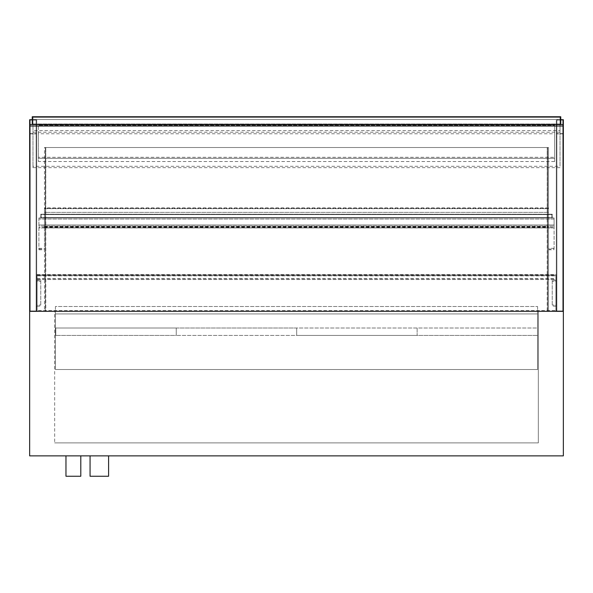 <?xml version="1.0" encoding="UTF-8"?>
<svg xmlns="http://www.w3.org/2000/svg" width="593" height="593" viewBox="0 0 593 593"><rect width="100%" height="100%" fill="white"/><g stroke="black" fill="none" stroke-linecap="round" stroke-linejoin="round"><path stroke-width="0.44" stroke-dasharray="2.96 2.22" d="M65.971 476.253L80.796 476.253M65.971 455.869L80.796 455.869L65.971 455.869M90.062 476.253L108.593 476.253M90.062 455.869L108.593 455.869L90.062 455.869M563.35 124.53L563.35 311.325L29.65 311.325L29.65 455.869L563.35 455.869L563.35 126.012L29.65 126.012L29.65 311.325L44.475 311.325L44.475 147.509L548.525 147.509L44.475 147.509L44.475 311.325L29.65 311.325L29.65 124.53L563.35 124.53L563.35 311.325L548.525 311.325L563.35 311.325L556.308 311.325L556.308 119.712L556.308 311.325L563.35 311.325L563.35 119.712L556.308 119.712M54.667 311.325L538.333 311.325L54.667 311.325L54.667 442.897L54.667 311.325M538.333 311.325L538.333 442.897L54.667 442.897L538.333 442.897L538.333 311.325M44.475 227.193L44.475 227.934L38.916 227.934L38.916 227.193L44.475 227.193L44.475 217.927L44.475 249.801L44.475 214.407L548.525 214.407L551.861 214.592L551.861 217.557L41.139 217.557L41.139 214.592L551.861 214.592L551.861 217.557L41.139 217.557L41.139 214.592L551.861 214.592L551.861 217.557L548.525 217.557L548.525 249.801L548.525 227.193L554.084 227.193L554.084 227.934L548.525 227.934L548.525 214.407L548.525 227.934L554.084 227.934L554.084 249.09L548.525 249.09M38.916 227.193L38.916 249.801L38.916 227.934L548.525 227.934M38.916 249.09L44.475 249.09M554.084 227.193L554.084 217.927L38.916 217.927L44.475 217.927L41.139 217.557L41.139 214.592L44.475 214.221L40.769 214.221L40.769 217.927L40.769 214.221L44.475 214.221L41.139 214.592L41.139 217.557L44.475 217.927L40.769 217.927L44.475 217.927L44.475 208.662L44.475 217.927L38.916 217.927L38.916 219.039L38.916 217.927L554.084 217.927L554.084 249.09M548.525 227.193L548.525 217.927L552.231 217.927L552.231 214.221L548.525 214.221L552.231 214.221L552.231 217.927L548.525 217.927L551.861 217.557L551.861 214.592L44.475 214.592L548.525 214.592L44.475 214.592L44.475 217.557L548.525 217.557L44.475 217.557L548.525 217.742L548.525 227.749L548.525 214.407L44.475 214.407L548.525 214.592L548.525 217.927L44.475 217.927L548.525 217.927L548.525 214.221L44.475 214.221L548.525 214.221L548.525 208.662L548.525 217.557L44.475 217.557L548.525 217.557L44.475 217.742L44.475 227.934M554.084 217.927L548.525 217.927L554.084 217.927L554.084 226.081L554.084 224.969L38.916 224.969L38.916 226.081L554.084 226.081L38.916 226.081L38.916 219.039L554.084 219.039L554.084 217.927M560.014 123.974L560.014 117.303L32.986 117.303L32.986 123.974L560.014 123.974L560.014 117.303L32.986 117.303L32.986 123.974L560.014 123.974M560.756 124.53L560.756 116.747L32.244 116.747L32.244 124.53L560.756 124.53M554.64 161.526L554.64 125.271L554.64 161.526L38.36 161.526L38.36 157.293L554.64 157.293L38.36 157.293L38.36 158.331L554.64 158.331L38.36 158.331L38.36 125.271L554.64 125.271L38.36 125.271L38.36 133.781L554.64 133.781M38.36 133.781L38.36 161.526M55.408 313.919L537.592 313.919L537.592 369.513L55.408 369.513L537.592 369.513L55.408 369.513L537.592 369.513L537.592 313.919L55.408 313.919L55.408 369.513L55.408 313.919M55.408 306.507L55.408 369.513L55.408 306.507L537.592 306.507L55.408 306.507M537.592 306.507L537.592 369.513L537.592 306.507M38.916 224.969L38.916 219.039L554.084 219.039L554.084 224.969L38.916 224.969M32.986 166.285L32.986 117.303L32.986 167.656L32.986 166.292L560.014 166.292L560.014 119.527L32.986 119.527L560.014 119.527L560.014 117.303L32.986 117.303L560.014 117.303L560.014 130.593L32.986 130.593M560.014 130.593L560.014 166.285M560.014 132.224L32.986 132.224M560.014 167.656L32.986 167.656M548.525 311.325L548.525 147.509L548.525 311.325M30.206 120.082L36.136 120.082L30.206 120.082L30.206 310.954L30.206 120.082L30.206 310.954L30.206 120.082L36.136 120.082L36.136 310.954L36.136 120.082L30.206 120.082L36.136 120.082L36.136 310.954L30.206 310.954L36.136 310.954L30.206 310.954L36.136 310.954L36.136 120.082L30.206 120.082M30.206 124.426L30.206 306.611L30.206 124.426L29.65 124.426L30.206 124.426M36.136 306.611L36.136 124.426L36.136 306.611L36.692 306.611L36.692 124.426L36.692 306.611L36.136 306.611M29.65 306.611L30.206 306.611L29.65 306.611L29.65 124.426L29.65 306.611M36.136 124.426L36.692 124.426L36.136 124.426M36.692 119.712L29.65 119.712L29.65 311.325L36.692 311.325L36.692 119.712L36.692 311.325L29.65 311.325L29.65 124.53M556.864 310.954L562.794 310.954L556.864 310.954L556.864 120.082L556.864 310.954L562.794 310.954L562.794 120.082L556.864 120.082L562.794 120.082L562.794 310.954L562.794 120.082L562.794 310.954L556.864 310.954L556.864 120.082L556.864 310.954M562.794 136.939L562.794 306.611L562.794 124.426L562.794 136.939L563.35 136.939L563.35 306.611L562.794 306.611L563.35 306.611L563.35 124.426L562.794 124.426L563.35 124.426L563.35 136.939M556.864 124.426L556.864 306.611L556.864 124.426L556.308 124.426L556.308 306.611L556.308 124.426L556.864 124.426L556.308 124.426M556.864 306.611L556.308 306.611L556.864 306.611M556.864 120.082L562.794 120.082L556.864 120.082M37.062 311.325L37.062 275.019L37.062 311.325L555.938 311.325L555.938 275.878L37.062 275.878L555.938 275.878L555.938 275.019L37.062 275.019L555.938 275.019L555.938 310.458L37.062 310.458M555.938 310.458L555.938 311.325M556.308 280.222L552.231 280.222L555.938 280.333L555.938 281.201L552.231 281.304L556.308 281.304L556.308 306.114L552.231 306.114L555.938 306.01L555.938 305.143L552.231 305.032L556.308 305.032M556.308 281.304L556.308 306.114M552.231 280.222L552.231 305.032M552.231 280.333L552.231 305.143M555.938 280.333L555.938 305.143M555.938 281.201L555.938 306.01M552.231 281.201L552.231 306.01M552.231 281.304L552.231 306.114M36.692 280.222L40.769 280.222L37.062 280.333L37.062 281.201L40.769 281.304L36.692 281.304L36.692 306.114L40.769 306.114L37.062 306.01L37.062 305.143L40.769 305.032L36.692 305.032M36.692 281.304L36.692 306.114M40.769 280.222L40.769 305.032M40.769 280.333L40.769 305.143M37.062 280.333L37.062 305.143M37.062 281.201L37.062 306.01M40.769 281.201L40.769 306.01M40.769 281.304L40.769 306.114M555.938 275.019L555.938 279.533L555.938 275.019M37.062 279.429L37.062 274.552L37.062 279.429L555.938 279.429M37.062 278.562L555.938 278.562M37.062 279.533L555.938 279.533M37.062 275.634L555.938 275.634M37.062 274.552L555.938 274.552M37.062 278.451L555.938 278.451M547.228 147.509L45.402 147.509L547.228 147.509L547.598 311.325L547.598 147.509L547.598 311.325L45.402 311.325L45.402 147.509L45.402 311.325L45.772 147.509L45.772 311.325L547.228 311.325L547.228 147.509M548.525 208.662L548.525 212.368L44.475 212.368L44.475 208.291L44.475 212.368L548.525 212.368L548.525 207.921L548.525 208.662L44.475 208.662L44.475 207.921L44.475 208.662L548.525 208.662M44.475 214.407L44.475 227.749L44.475 214.407L548.525 214.407M44.475 214.503L548.525 214.503M29.65 126.012L29.65 311.325L563.35 311.325L563.35 126.012M417.138 328.003L417.138 335.416L537.592 335.416L296.685 335.416L417.138 335.416L417.138 328.003L537.592 328.003L537.592 335.416L537.592 328.003L417.138 328.003L417.138 335.416L417.138 328.003L296.685 328.003L296.685 335.416L176.232 335.416L296.685 335.416L296.685 328.003L417.138 328.003M176.232 328.003L176.232 335.416L55.779 335.416L176.232 335.416L176.232 328.003L296.685 328.003L296.685 335.416L296.685 328.003L176.232 328.003L176.232 335.416L176.232 328.003L55.779 328.003L55.779 335.416L55.779 328.003L176.232 328.003M38.916 248.319L44.475 248.319M554.084 248.319L548.525 248.319M30.206 133.87L36.136 133.87L30.206 133.87M36.136 136.939L36.692 136.939M29.65 136.939L30.206 136.939M29.65 133.61L36.692 133.61M562.794 133.87L556.864 133.87L562.794 133.87M563.35 124.426L562.794 124.426M556.864 136.939L556.308 136.939M563.35 133.61L556.308 133.61M44.475 226.259L548.525 226.259M44.475 226.459L548.525 226.459M44.475 227.423L548.525 227.423M44.475 227.89L548.525 227.89M44.475 227.749L548.525 227.749L44.475 227.749M44.475 227.66L548.525 227.66M44.475 227.727L548.525 227.727M44.475 227.267L548.525 227.267M44.475 226.622L548.525 226.622M44.475 226.348L548.525 226.348M38.916 249.801L44.475 249.801M548.525 249.801L554.084 249.801M548.525 208.291L44.475 208.291M548.525 207.921L44.475 207.921M44.475 226.533L548.525 226.533M44.475 226.385L548.525 226.385M44.475 226.57L548.525 226.57M44.475 226.719L548.525 226.719"/><path stroke-width="0.89" d="M80.796 455.869L80.796 476.253L65.971 476.253L65.971 455.869M108.593 455.869L108.593 476.253L90.062 476.253L90.062 455.869M29.65 311.325L563.35 311.325L563.35 124.53L29.65 124.53L29.65 311.325L563.35 311.325L563.35 455.869L29.65 455.869L29.65 311.325M560.756 124.53L560.756 116.747L32.244 116.747L32.244 124.53L560.756 124.53M29.65 124.53L29.65 119.712L32.244 119.712L29.65 119.712M563.35 119.712L560.756 119.712L563.35 119.712L563.35 124.53M563.35 126.012L29.65 126.012"/></g></svg>
